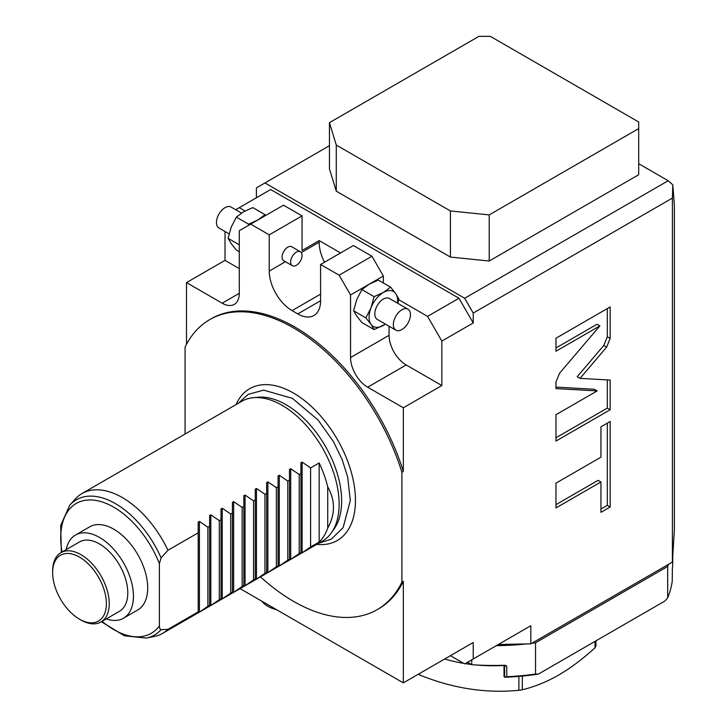 <?xml version="1.0" encoding="UTF-8"?>
<svg xmlns="http://www.w3.org/2000/svg" width="727" height="727" viewBox="0 0 727 727"><rect width="100%" height="100%" fill="white"/><g stroke="black" fill="none" stroke-linecap="round" stroke-linejoin="round"><path stroke-width="1.09" d="M320.589 264.483L353.404 245.544L371.942 256.249L339.136 275.188L320.589 264.483L320.589 300.724A32.279 18.638 -120 0 1 313.91 315.5A32.279 18.638 -120 0 1 297.77 313.9L320.589 300.724M186.503 344.289L186.503 282.603L222.162 303.195A24.209 13.977 -120 0 0 234.267 304.395A24.209 13.977 -120 0 0 239.283 293.308L239.283 230.713L250.697 224.125L269.235 234.83L269.235 271.071A32.279 18.638 -120 0 0 292.063 310.602L297.77 313.9M260.475 576.856A167.446 96.673 -120 0 0 377.204 609.626A167.446 96.673 -120 0 0 401.904 582.163L401.904 472.259A167.446 96.673 -120 0 0 209.767 319.607L211.194 318.78A167.446 96.673 60 0 1 403.331 471.432L403.331 407.783L367.662 387.2A24.209 13.977 -120 0 1 350.55 357.548L350.55 294.953L339.136 275.188M186.503 282.603L225.016 260.366L239.283 268.599M638.697 163.711L668.195 180.741L672.811 184.831L674.365 205.187L674.365 529.683L672.402 562.107L672.402 198.08L473.222 313.073L473.222 322.961L458.964 298.252L270.662 189.538L235.693 209.73M239.283 207.658L245.017 210.966M225.016 260.366L225.016 231.513M256.395 197.771L256.395 187.893L329.44 145.718M185.076 434.028L185.076 347.07A167.446 96.673 -120 0 1 209.767 319.607M473.222 313.073L464.671 298.252L264.955 182.95M668.195 180.741L464.671 298.252M450.404 257.067L336.283 191.183L336.283 145.064L450.404 210.948L489.207 214.901L489.207 261.02L450.404 257.067L450.404 210.948M336.283 191.183L329.44 168.782L329.44 122.663L478.929 36.35L490.343 36.35L638.697 122L638.697 174.716L489.207 261.02M672.811 184.831L672.402 198.08M498.304 644.504L530.819 643.849L672.402 562.107M450.404 655.69L464.671 663.924L473.222 658.98L473.222 642.514L403.331 682.871L240.092 588.625M401.904 582.163L403.331 581.336L403.331 682.871M403.331 581.336A167.446 96.673 60 0 1 378.631 608.799L377.204 609.626M473.222 658.98L530.819 625.729L530.819 643.849M401.904 472.259L403.331 471.432M403.331 407.783L441.843 385.546L441.843 341.072L427.576 316.372L398.65 299.669M473.222 322.961L441.843 341.072M606.645 347.124L610.171 338.391L610.171 306.93L555.964 338.228L555.964 351.241L599.875 325.887L559.49 373.315L555.964 382.057L555.964 388.591L597.194 390.917L555.964 414.717L555.964 441.062L610.171 409.764L610.171 380.067L580.046 378.367L606.645 347.124L603.792 345.479L607.318 336.746L607.318 308.575M600.938 457.183L555.964 483.146L555.964 507.946L600.938 481.974L600.938 512.326L610.171 506.992L610.171 421.506L600.938 426.84L600.938 457.183M513.08 635.971L530.819 625.729M316.754 544.359A87.631 50.59 -120 0 0 355.139 507.401A87.631 50.59 -120 0 0 355.448 500.385A87.631 50.59 60 0 0 287.265 389.836A87.631 50.59 60 0 0 236.057 404.594M331.448 532.737L334.156 528.902A78.661 45.419 -120 0 0 341.645 501.039A78.661 45.419 -120 0 0 286.029 404.694A78.661 45.419 -120 0 0 258.149 397.251L253.469 397.678A80.697 46.592 60 0 1 310.565 430.566A80.697 46.592 60 0 1 339.136 504.147A80.697 46.592 -120 0 1 331.448 532.737A80.697 46.592 -120 0 1 322.424 541.088L162.657 633.326A80.697 46.592 -120 0 0 167.955 629.337L161.085 629.646C160.258 630.018 159.695 628.755 159.395 625.874L159.395 563.607L161.085 557.882L167.955 550.266A80.697 46.592 60 0 0 81.96 493.56A80.697 46.592 60 0 0 75.045 499.24L69.701 505.274L60.686 525.457L61.35 552.42M81.96 493.56L241.727 401.322A80.697 46.592 60 0 1 253.469 397.678M209.612 515.516L209.612 526.221L209.612 515.516L210.821 514.816L210.821 605.491L209.612 606.191L209.612 526.221L207.895 527.211L199.407 521.404L199.407 612.079L207.895 606.273L207.895 527.211M221.017 508.927L221.017 519.632L221.017 508.927L222.235 508.228L222.235 598.903L221.017 599.602L221.017 519.632L219.309 520.623L210.821 514.816M232.431 502.339L232.431 513.044L232.431 502.339L233.64 501.639L233.64 592.314L232.431 593.014L232.431 513.044L230.723 514.025L222.235 508.228M243.845 495.75L243.845 506.455L243.845 495.75L245.054 495.051L245.054 585.726L243.845 586.425L243.845 506.455L242.136 507.437L233.64 501.639M255.259 489.153L255.259 499.867L255.259 489.153L256.467 488.462L256.467 579.137L255.259 579.837L255.259 499.867L253.541 500.848L245.054 495.051M266.673 482.564L266.673 493.279L266.673 482.564L267.881 481.874L267.881 572.549L266.673 573.249L266.673 493.279L264.955 494.26L256.467 488.462M278.077 475.976L278.077 486.69L278.077 475.976L279.295 475.285L279.295 565.96L278.077 566.651L278.077 486.69L276.369 487.672L267.881 481.874M289.491 469.388L289.491 480.102L289.491 469.388L290.7 468.697L290.7 559.372L289.491 560.063L289.491 480.102L287.783 481.083L279.295 475.285M300.905 462.799L300.905 473.513L300.905 462.799L302.114 462.099L302.114 552.784L300.905 553.474L300.905 473.513L299.197 474.495L290.7 468.697M319.162 462.972L319.162 542.033A80.697 46.592 -120 0 0 327.723 528.011C331.576 521.132 333.475 514.28 333.429 507.446C333.475 500.603 331.576 493.751 327.723 486.872A80.697 46.592 -120 0 0 319.162 462.972L310.602 467.906L302.114 462.099M199.407 612.079L198.198 612.779L198.198 532.809L167.955 550.266M198.198 522.104L198.198 532.809L198.198 522.104L199.407 521.404M198.198 612.779L198.198 611.87L167.955 629.337M101.371 621.749L124.399 635.798L146.381 638.088L154.278 636.479A80.697 46.592 -120 0 0 162.657 633.326M319.162 542.033L310.602 546.977L310.602 467.906M302.114 552.784L310.602 546.977M300.905 553.474L300.905 552.575L299.197 553.565L299.197 474.495M290.7 559.372L299.197 553.565M289.491 560.063L289.491 559.163L287.783 560.153L287.783 481.083M279.295 565.96L287.783 560.153M278.077 566.651L278.077 565.751L276.369 566.742L276.369 487.672M267.881 572.549L276.369 566.742M266.673 573.249L266.673 572.34L264.955 573.33L264.955 494.26M256.467 579.137L264.955 573.33M255.259 579.837L255.259 578.928L253.541 579.919L253.541 500.848M245.054 585.726L253.541 579.919M243.845 586.425L243.845 585.517L242.136 586.507L242.136 507.437M233.64 592.314L242.136 586.507M232.431 593.014L232.431 592.105L230.723 593.096L230.723 514.025M222.235 598.903L230.723 593.096M221.017 599.602L221.017 598.694L219.309 599.684L219.309 520.623M210.821 605.491L219.309 599.684M209.612 606.191L209.612 605.282L207.895 606.273M327.723 486.872L327.723 528.011M123.49 618.204A48.009 27.717 60 0 0 133.432 596.222A48.009 27.717 -120 0 0 112.476 547.904A48.009 27.717 -120 0 0 75.481 535.045L89.739 526.802A48.009 27.717 60 0 1 126.743 539.67A48.009 27.717 60 0 1 147.699 587.989A48.009 27.717 60 0 1 137.757 609.971L123.49 618.204A48.009 27.717 60 0 1 106.233 618.941M75.481 535.045A48.009 27.717 -120 0 0 66.212 549.612M100.953 621.994L119.492 611.289A40.021 23.11 -120 0 0 125.635 579.21A40.021 23.11 -120 0 0 99.481 543.941A40.021 23.11 -120 0 0 79.47 541.96L60.923 552.665A40.021 23.11 60 0 1 80.942 554.646A40.021 23.11 -120 0 1 107.087 589.915A40.021 23.11 -120 0 1 100.953 621.994A40.021 23.11 -120 0 1 80.942 620.013L79.516 619.186A38.004 21.946 60 0 1 52.635 572.64A38.004 21.946 60 0 1 79.516 557.118A38.004 21.946 -120 0 1 106.387 603.664A38.004 21.946 -120 0 1 79.516 619.186L80.942 620.013M52.635 572.64L52.635 570.986A40.021 23.11 60 0 1 60.923 552.665M389.063 326.223L389.063 335.311A24.209 13.977 -120 0 0 406.184 364.963L441.843 385.546M458.964 298.252L427.576 316.372M269.235 234.83L302.05 215.892L302.05 250.479L319.162 240.601L340.563 252.951M350.55 294.953L369.089 284.248L361.873 289.591L356.739 299.615L353.64 310.82L356.739 316.091L361.873 322.534L374.096 329.595L385.446 324.133M397.478 303.132A20.174 11.65 120 0 0 395.715 293.59L390.572 287.138L383.356 292.481L374.096 296.652L371.006 307.848L365.863 317.872L353.64 310.82M365.863 317.872L371.006 324.324L374.096 329.595M374.096 296.652L361.873 289.591M390.572 287.138L378.349 280.086L369.089 284.248L383.356 276.015L383.356 282.976M397.833 303.332L398.805 298.861L395.715 293.59A20.174 11.65 120 0 0 383.356 292.481A20.174 11.65 -60 0 0 371.006 307.848A20.174 11.65 -60 0 0 371.006 324.324A20.174 11.65 -60 0 0 383.356 325.423A20.174 11.65 120 0 0 385.374 324.097M407.956 309.184L389.408 298.47A12.105 6.988 120 0 0 383.356 299.07A12.105 6.988 120 0 0 375.45 309.738A12.105 6.988 120 0 0 377.304 319.435L395.851 330.149A12.105 6.988 -60 0 1 393.998 320.443A12.105 6.988 -60 0 1 401.904 309.784A12.105 6.988 120 0 1 407.956 309.184A12.105 6.988 120 0 1 409.81 318.88A12.105 6.988 120 0 1 401.904 329.549A12.105 6.988 -60 0 1 395.851 330.149M383.356 276.015L371.942 256.249M319.162 240.601L319.162 242.245A32.279 18.638 -120 0 0 324.487 262.238M283.748 260.766A8.07 4.662 -60 0 1 282.512 254.296A8.07 4.662 -60 0 1 287.783 247.189A8.07 4.662 -60 0 1 291.818 246.789L300.378 251.733A8.07 4.662 120 0 0 296.343 252.133A8.07 4.662 -60 0 0 291.073 259.239A8.07 4.662 -60 0 0 292.309 265.709L283.748 260.766M300.378 251.733A8.07 4.662 120 0 1 301.614 258.194A8.07 4.662 120 0 1 296.343 265.31A8.07 4.662 -60 0 1 292.309 265.709M250.697 224.125L283.503 205.187L302.05 215.892M239.283 244.79L228.105 238.347L231.204 243.618L236.348 250.061L239.283 251.76M228.105 238.347L231.204 227.142L236.348 217.119L248.57 224.17L257.821 220.008L265.037 214.665L265.718 215.456M236.348 217.119L243.563 211.775L252.814 207.604L265.037 214.665M248.307 225.506L248.57 224.17M229.087 233.867L218.963 228.024A12.105 6.988 -60 0 1 217.109 218.318A12.105 6.988 -60 0 1 225.016 207.658A12.105 6.988 120 0 1 231.068 207.059L241.473 213.066M580.046 378.367L577.193 376.713L603.792 345.479M610.171 409.764L607.318 408.111L607.318 379.903M555.964 437.763L607.318 408.111M597.194 390.917L594.341 389.272L555.964 387.1M599.875 325.887L597.021 324.242L555.964 347.951M600.938 509.027L607.318 505.347L607.318 423.159M555.964 504.647L598.085 480.329L600.938 481.974M610.171 506.992L607.318 505.347M261.82 601.174A28.244 16.303 0 0 0 276.651 609.726M531.828 643.268A179.542 103.661 180 0 0 535.545 642.768L667.677 566.487A179.542 103.661 0 0 0 668.54 564.343M526.03 643.949A179.542 103.661 180 0 1 496.268 645.676M467.516 662.279L471.75 664.714A179.542 103.661 0 0 0 504.62 665.25L506.137 665.578L506.755 666.486L506.755 676.692L504.865 677.255A177.524 102.498 180 0 0 538.325 674.111L535.545 674.065A179.542 103.661 180 0 1 506.755 676.692M667.677 566.487L667.677 597.776A179.542 103.661 0 0 0 672.23 581.164L672.375 568.396A179.542 103.661 0 0 0 672.748 561.798L672.748 556.446M471.75 659.834L471.75 664.714M535.545 642.768L535.545 674.065M667.677 597.776L664.896 601.038L538.325 674.111M504.865 677.255L504.611 677.101A2.017 1.163 180 0 1 504.02 676.283L504.02 665.269M329.44 122.663L336.283 145.064M638.697 128.588L489.207 214.901M522.322 676.083L522.322 689.778C534.763 686.724 546.886 681.817 558.672 675.065C570.531 668.149 582.654 659.062 595.022 647.793L595.022 641.368M595.949 640.841L595.949 645.812A105.915 61.15 180 0 1 595.022 647.793M419.57 673.484L419.57 674.938A105.915 61.15 180 0 1 418.307 674.22M444.688 658.989A105.915 61.15 0 0 0 463.672 663.351M465.225 663.606A105.915 61.15 0 0 0 471.287 664.451M476.521 665.014A105.915 61.15 0 0 0 504.02 665.459M522.322 689.778A105.915 61.15 180 0 1 518.887 690.305L518.887 676.392M419.57 674.938C452.676 688.396 485.781 693.522 518.887 690.305M222.162 303.195L239.283 293.308M161.085 557.882A78.089 45.083 -120 0 0 69.701 505.274M146.381 638.088A78.089 45.083 -120 0 0 161.085 629.646M159.395 563.607A74.972 43.284 -120 0 0 94.192 500.194A74.972 43.284 -120 0 0 62.04 552.029M102.062 621.349A74.972 43.284 -120 0 0 159.395 625.874M367.662 387.2L406.184 364.963M350.55 357.548L389.063 335.311M292.063 310.602L320.589 294.135M269.235 271.071L285.42 261.729M301.278 252.569L319.162 242.245M610.171 338.391L607.318 336.746M504.611 677.101L504.611 665.25L506.755 666.486M318.771 543.196L331.276 539.189L343.126 527.62L350.305 500.639L347.688 477.066L342.144 459.537L333.275 441.298L317.953 419.888L292.39 398.351L263.692 390.126L248.225 394.361L238.074 403.43"/></g></svg>
